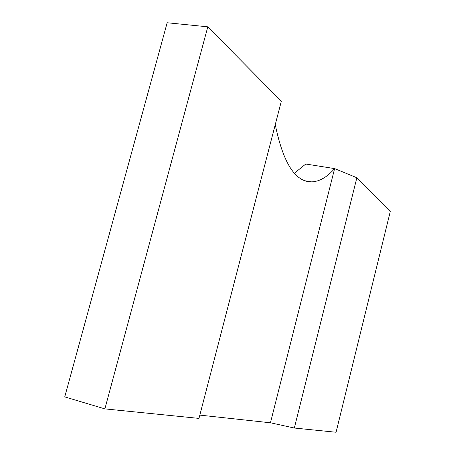 <?xml version="1.0" encoding="UTF-8"?>
<svg xmlns="http://www.w3.org/2000/svg" width="455" height="455" viewBox="0 0 455 455"><rect width="100%" height="100%" fill="white"/><g stroke="black" fill="none" stroke-linecap="round" stroke-linejoin="round"><path stroke-width="0.68" d="M294.328 428.03L336.069 432.25L390.259 211.586L356.857 177.763L294.328 428.03L270.458 422.792L334.613 168.6L356.857 177.763M294.385 173.219L305.771 164.022L334.613 168.6C327.077 177.166 319.41 181.585 311.618 181.869C295.215 182.028 283.101 162.941 275.264 124.596M207.798 26.822L167.161 22.75L64.741 396.891L104.883 408.886L207.798 26.822L281.321 101.272L198.977 418.395L104.883 408.886M305.771 164.022L334.613 168.6L270.458 422.792L199.83 415.114M305.066 180.777L311.618 181.869"/></g></svg>
